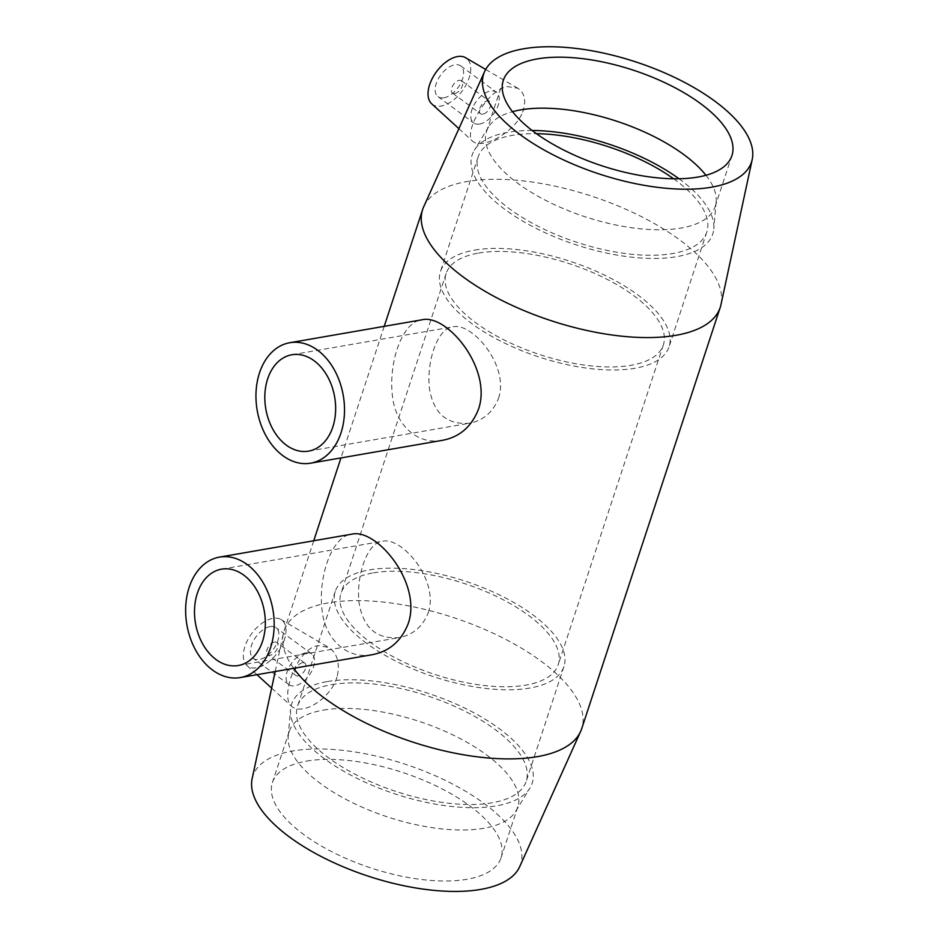 <?xml version="1.0" encoding="UTF-8"?>
<svg xmlns="http://www.w3.org/2000/svg" width="938" height="938" viewBox="0 0 938 938"><rect width="100%" height="100%" fill="white"/><g stroke="black" fill="none" stroke-linecap="round" stroke-linejoin="round"><path stroke-width="0.7" stroke-dasharray="4.69 3.52" d="M498.547 398.216C509.627 366.031 472.049 321.875 452.761 326.881C438.093 328.077 426.591 359.688 429.334 387.722C433.274 413.166 446.629 425.008 469.387 423.237C483.281 420.564 493.001 412.228 498.547 398.216M428.303 612.596C439.371 580.411 401.745 536.266 382.399 541.273C367.696 542.492 356.194 574.091 358.961 602.126C362.947 627.569 376.326 639.399 399.107 637.617C413.013 634.944 422.745 626.607 428.303 612.596M442.666 440.285C417.293 445.398 395.238 424.668 392.447 395.906C388.297 360.919 402.848 321.535 421.854 319.823M372.386 654.677C347.001 659.789 324.911 639.071 322.086 610.31C317.912 575.322 332.462 535.938 351.504 534.214M274.482 642.096A7.645 4.291 126.4 0 0 267.799 647.841A7.645 4.291 126.4 0 0 267.787 654.841A7.645 4.291 126.4 0 0 275.772 651.23A7.645 4.291 126.4 0 0 276.851 642.542A7.645 4.291 126.4 0 0 274.482 642.096M302.493 662.732A7.645 4.291 126.4 0 0 295.81 668.477A7.645 4.291 126.4 0 0 295.798 675.477A7.645 4.291 126.4 0 0 303.783 671.866A7.645 4.291 126.4 0 0 304.862 663.166A7.645 4.291 126.4 0 0 302.493 662.732M305.741 652.836A19.1 10.717 -53.6 0 1 311.651 653.938A19.1 10.717 -53.6 0 1 308.954 675.677A19.1 10.717 -53.6 0 1 288.998 684.705A19.1 10.717 -53.6 0 1 289.033 667.211A19.1 10.717 -53.6 0 1 305.741 652.836M270.097 626.584A19.1 10.717 126.4 0 0 253.389 640.959A19.1 10.717 126.4 0 0 253.354 658.441A19.1 10.717 126.4 0 0 273.31 649.424A19.1 10.717 126.4 0 0 276.007 627.686A19.1 10.717 126.4 0 0 270.097 626.584M454.848 93.507A7.645 4.291 126.4 0 0 461.531 87.762A7.645 4.291 126.4 0 0 461.555 80.762A7.645 4.291 126.4 0 0 453.57 84.373A7.645 4.291 126.4 0 0 452.491 93.073A7.645 4.291 126.4 0 0 454.848 93.507M482.859 114.143A7.645 4.291 -53.6 0 1 480.502 113.697A7.645 4.291 -53.6 0 1 481.581 105.009A7.645 4.291 -53.6 0 1 489.566 101.398A7.645 4.291 -53.6 0 1 489.542 108.398A7.645 4.291 -53.6 0 1 482.859 114.143M479.611 124.039A19.1 10.717 126.4 0 0 496.319 109.664A19.1 10.717 126.4 0 0 496.354 92.17A19.1 10.717 126.4 0 0 476.398 101.198A19.1 10.717 126.4 0 0 473.702 122.937A19.1 10.717 126.4 0 0 479.611 124.039M443.955 97.775A19.1 10.717 126.4 0 0 460.675 83.4A19.1 10.717 126.4 0 0 460.71 65.906A19.1 10.717 126.4 0 0 440.754 74.934A19.1 10.717 126.4 0 0 438.046 96.673A19.1 10.717 126.4 0 0 443.955 97.775M431.644 103.755A28.656 16.075 126.4 0 0 451.846 101.257A28.656 16.075 126.4 0 0 469.375 77.104A28.656 16.075 126.4 0 0 465.576 57.699M284.167 640.408A28.656 16.075 -53.6 0 1 256.543 667.786A28.656 16.075 -53.6 0 1 246.952 665.523A28.656 16.075 -53.6 0 1 251.736 633.537A28.656 16.075 -53.6 0 1 280.872 619.467A28.656 16.075 -53.6 0 1 284.167 640.408M337.352 675.77C339.99 662.463 337.105 653.024 328.699 647.455L318.193 645.614C296.654 648.428 279.641 697.426 291.695 706.408C294.462 708.811 298.214 709.597 302.962 708.765C315.391 706.935 333.377 692.479 337.352 675.77M522.665 112.138C526.499 100.917 524.846 92.944 517.717 88.207L507.517 86.613C486.025 89.825 462.61 134.966 472.94 141.474C475.214 143.444 478.685 144.018 483.375 143.209C496.331 141.181 516.732 127.556 522.665 112.138M293.688 668.325A156.634 65.496 -161.8 0 1 283.346 633.642A156.634 65.496 -161.8 0 1 284.108 630.828A156.634 65.496 -161.8 0 1 328.511 602.853A156.634 65.496 -161.8 0 1 500.857 636.937A156.634 65.496 -161.8 0 1 581.712 728.685M423.695 206.794A156.634 65.496 -161.8 0 1 467.03 181.526A156.634 65.496 -161.8 0 1 636.398 214.145A156.634 65.496 -161.8 0 1 720.994 304.545M252.134 778.692A140.97 58.942 -161.8 0 1 292.773 750.986A140.97 58.942 -161.8 0 1 450.545 782.995A140.97 58.942 -161.8 0 1 519.711 866.665M306.527 761.117A120.345 50.324 -161.8 0 1 438.937 787.299A120.345 50.324 -161.8 0 1 501.056 857.789A120.345 50.324 -161.8 0 1 371.014 868.002A120.345 50.324 -161.8 0 1 272.419 782.609A120.345 50.324 -161.8 0 1 306.527 761.117M323.293 710.125A120.345 50.324 -161.8 0 1 455.704 736.307A120.345 50.324 -161.8 0 1 517.823 806.797A120.345 50.324 -161.8 0 1 515.736 811.288A120.345 50.324 -161.8 0 1 387.781 817.01A120.345 50.324 -161.8 0 1 288.189 736.482A120.345 50.324 -161.8 0 1 289.174 731.617A120.345 50.324 -161.8 0 1 323.293 710.125M327.479 681.551A126.618 52.95 -161.8 0 1 472.049 711.778A126.618 52.95 -161.8 0 1 529.982 787.99A126.618 52.95 -161.8 0 1 395.344 794.005A126.618 52.95 -161.8 0 1 290.557 709.28A126.618 52.95 -161.8 0 1 327.479 681.551M331.665 684.634A120.345 50.324 -161.8 0 1 464.087 710.816A120.345 50.324 -161.8 0 1 526.206 781.307A120.345 50.324 -161.8 0 1 396.164 791.52A120.345 50.324 -161.8 0 1 297.557 706.126A120.345 50.324 -161.8 0 1 331.665 684.634M366.641 643.374A120.345 50.324 -161.8 0 1 335.276 591.397A120.345 50.324 -161.8 0 1 369.396 569.905A120.345 50.324 -161.8 0 1 501.807 596.087A120.345 50.324 -161.8 0 1 563.926 666.578A120.345 50.324 -161.8 0 1 485.462 688.41A120.345 50.324 -161.8 0 1 366.641 643.374M373.406 572.86A114.33 47.803 -161.8 0 1 499.192 597.729A114.33 47.803 -161.8 0 1 558.216 664.69A114.33 47.803 -161.8 0 1 434.669 674.399A114.33 47.803 -161.8 0 1 340.998 593.273A114.33 47.803 -161.8 0 1 373.406 572.86M478.544 253.072A114.33 47.803 -161.8 0 1 604.342 277.941A114.33 47.803 -161.8 0 1 663.354 344.903A114.33 47.803 -161.8 0 1 539.819 354.611A114.33 47.803 -161.8 0 1 446.136 273.486A114.33 47.803 -161.8 0 1 478.544 253.072M474.534 250.118A120.345 50.324 -161.8 0 1 606.945 276.3A120.345 50.324 -161.8 0 1 669.064 346.79A120.345 50.324 -161.8 0 1 590.506 368.611A120.345 50.324 -161.8 0 1 471.65 323.481A120.345 50.324 -161.8 0 1 440.426 271.61A120.345 50.324 -161.8 0 1 474.534 250.118M673.625 178.783A120.345 50.324 -161.8 0 1 706.783 232.061A120.345 50.324 -161.8 0 1 576.753 242.274A120.345 50.324 -161.8 0 1 478.146 156.881A120.345 50.324 -161.8 0 1 512.254 135.389A120.345 50.324 -161.8 0 1 536.442 133.677M678.983 178.759A126.618 52.95 -161.8 0 1 713.795 228.907A126.618 52.95 -161.8 0 1 575.932 244.771A126.618 52.95 -161.8 0 1 474.37 150.186A126.618 52.95 -161.8 0 1 508.068 132.305A126.618 52.95 -161.8 0 1 532.151 130.488M705.939 175.277A120.345 50.324 -161.8 0 1 716.163 201.705A120.345 50.324 -161.8 0 1 715.166 206.559A120.345 50.324 -161.8 0 1 585.136 216.772A120.345 50.324 -161.8 0 1 486.529 131.39A120.345 50.324 -161.8 0 1 488.616 126.888A120.345 50.324 -161.8 0 1 512.523 111.681M308.59 451.131L469.387 423.249M291.882 354.763L452.749 326.87M238.264 665.523L399.107 637.629M221.556 569.155L382.399 541.273M304.862 663.166L276.851 642.542M295.798 675.477L267.787 654.841M311.651 653.938L276.007 627.686M288.998 684.705L253.354 658.441M452.491 93.073L480.502 113.697M461.555 80.762L489.566 101.398M438.046 96.673L473.702 122.937M460.71 65.906L496.354 92.17M246.952 665.523L256.965 674.692M271.633 688.082L291.695 706.408M280.872 619.467L328.71 647.455M458.893 128.658L472.928 141.474M485.685 69.459L517.717 88.207M384.217 326.342L340.963 457.92M313.726 540.769L284.108 630.828M275.197 671.526L283.346 633.642M289.174 731.617L272.419 782.609M517.823 806.797L501.056 857.789M515.736 811.288L529.982 787.99M288.189 736.482L290.557 709.28M335.276 591.397L297.557 706.126M563.926 666.578L526.206 781.307M446.136 273.486L340.998 593.273M663.354 344.903L558.216 664.69M478.146 156.881L440.426 271.61M706.783 232.061L669.064 346.79M488.616 126.888L474.37 150.186M716.163 201.705L713.795 228.907M503.296 80.398L486.529 131.39M731.933 155.567L715.166 206.559"/><path stroke-width="1.41" d="M332.826 426.954A48.905 34.941 80.2 0 1 308.59 451.131A48.905 34.941 80.2 0 1 265.806 408.921A48.905 34.941 80.2 0 1 291.882 354.763A48.905 34.941 80.2 0 1 314.101 360.755A48.905 34.941 80.2 0 1 332.826 426.954M262.511 641.346A48.905 34.941 80.2 0 1 238.264 665.523A48.905 34.941 80.2 0 1 195.491 623.313A48.905 34.941 80.2 0 1 221.556 569.155A48.905 34.941 80.2 0 1 243.786 575.146A48.905 34.941 80.2 0 1 262.511 641.346M340.975 432.957A61.122 43.676 -99.8 0 0 334.01 369.267A61.122 43.676 -99.8 0 0 289.783 342.722A61.122 43.676 -99.8 0 0 256.097 391.064A61.122 43.676 -99.8 0 0 282.889 455.692A61.122 43.676 -99.8 0 0 310.677 463.173A61.122 43.676 -99.8 0 0 340.975 432.957M289.783 342.722L421.854 319.823C446.863 313.386 492.544 368.833 478.532 409.109C471.685 426.567 459.737 436.967 442.666 440.285L310.677 463.173M270.66 647.349A61.122 43.676 -99.8 0 0 263.684 583.659A61.122 43.676 -99.8 0 0 219.469 557.113A61.122 43.676 -99.8 0 0 185.783 605.467A61.122 43.676 -99.8 0 0 212.574 670.084A61.122 43.676 -99.8 0 0 240.363 677.564A61.122 43.676 -99.8 0 0 270.66 647.349M219.469 557.113L351.504 534.214C376.56 527.789 422.276 583.213 408.264 623.489C401.429 640.947 389.458 651.347 372.386 654.677L240.363 677.564M485.685 69.459L465.576 57.699A28.656 16.075 126.4 0 0 457.51 56.561A28.656 16.075 126.4 0 0 432.84 77.397A28.656 16.075 126.4 0 0 431.644 103.755L458.893 128.658M752.217 159.495A140.97 58.942 -161.8 0 1 599.206 173.976A140.97 58.942 -161.8 0 1 484.641 71.511A140.97 58.942 -161.8 0 1 523.65 48.776A140.97 58.942 -161.8 0 1 676.075 78.124A140.97 58.942 -161.8 0 1 752.217 159.495L720.994 304.545A156.634 65.496 -161.8 0 1 720.243 307.347L581.712 728.685A156.634 65.496 -161.8 0 1 580.657 731.382A156.634 65.496 -161.8 0 1 448.188 751.772A156.634 65.496 -161.8 0 1 293.688 668.325M720.243 307.347A156.634 65.496 -161.8 0 1 550.981 320.644A156.634 65.496 -161.8 0 1 422.639 209.502A156.634 65.496 -161.8 0 1 423.695 206.794L484.641 71.511M580.657 731.382L519.711 866.665A140.97 58.942 -161.8 0 1 368.329 876.198A140.97 58.942 -161.8 0 1 252.134 778.692L275.197 671.526M536.442 133.677A120.345 50.324 -161.8 0 1 673.625 178.783M532.151 130.488A126.618 52.95 -161.8 0 1 678.983 178.759M512.523 111.681A120.345 50.324 -161.8 0 1 520.637 109.887A120.345 50.324 -161.8 0 1 705.939 175.277M537.404 58.895A120.345 50.324 -161.8 0 1 669.814 85.088A120.345 50.324 -161.8 0 1 731.933 155.567A120.345 50.324 -161.8 0 1 601.891 165.792A120.345 50.324 -161.8 0 1 503.296 80.398A120.345 50.324 -161.8 0 1 537.404 58.895M256.965 674.692L271.633 688.082M422.639 209.502L384.217 326.342M340.963 457.92L313.726 540.769"/></g></svg>
